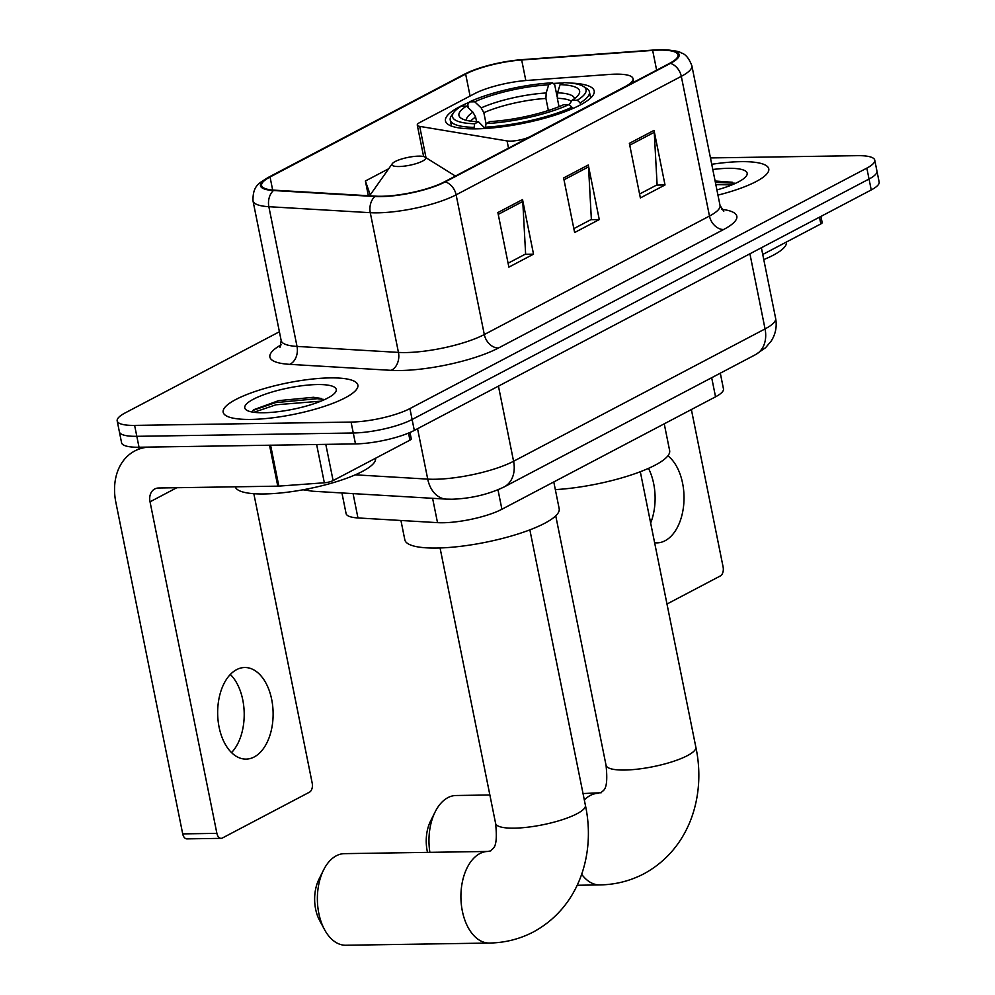 <?xml version="1.0" encoding="UTF-8"?>
<svg xmlns="http://www.w3.org/2000/svg" width="995" height="995" viewBox="0 0 995 995"><rect width="100%" height="100%" fill="white"/><g stroke="black" fill="none" stroke-linecap="round" stroke-linejoin="round"><path stroke-width="1.49" d="M615.594 74.152A42.947 10.025 -11.4 0 0 609.288 74.451L527.101 80.446A42.947 10.025 -11.4 0 0 474.578 93.654L419.915 122.435A14.316 3.346 -11.4 0 0 417.278 125.084A14.316 3.346 -11.4 0 0 419.691 126.377L507.064 140.929A14.316 3.346 -11.4 0 0 530.074 136.626L625.121 86.602A42.947 10.025 -11.4 0 0 633.044 78.642A42.947 10.025 -11.4 0 0 615.594 74.152M563.17 83.02A75.869 17.711 -11.4 0 0 553.232 83.456M469.155 102.348A75.869 17.711 -11.4 0 0 445.462 120.93A75.869 17.711 -11.4 0 0 476.269 128.852A75.869 17.711 -11.4 0 0 555.285 115.059A75.869 17.711 -11.4 0 0 594.189 90.943A75.869 17.711 -11.4 0 0 570.956 83.095M720.305 373.175L723.464 388.858A42.947 10.025 168.6 0 1 715.542 396.818L501.903 509.253A42.947 10.025 168.6 0 1 437.514 522.649L357.964 517.947A42.947 10.025 168.6 0 1 346.086 513.569L341.932 492.948M279.396 331.758L125.096 412.95A42.947 10.025 -11.4 0 0 117.186 420.922L121.577 442.75A42.947 10.025 -11.4 0 0 139.026 447.24L355.476 443.907A42.947 10.025 -11.4 0 0 414.306 430.412L871.234 189.945A42.947 10.025 -11.4 0 0 879.145 181.985L876.943 171.078A42.947 10.025 -11.4 0 1 869.033 179.038A42.947 10.025 -11.4 0 0 876.943 171.078L874.754 160.158A42.947 10.025 -11.4 0 0 857.304 155.668L710.455 157.931M117.186 420.922A42.947 10.025 -11.4 0 0 134.623 425.4L351.073 422.079A42.947 10.025 -11.4 0 0 409.915 408.584L412.104 419.492L869.033 179.038L412.104 419.492A42.947 10.025 -11.4 0 1 353.275 432.999A42.947 10.025 -11.4 0 0 412.104 419.492L414.306 430.412M134.623 425.4L136.825 436.32L353.275 432.999L136.825 436.32A42.947 10.025 -11.4 0 1 119.375 431.83A42.947 10.025 -11.4 0 0 136.825 436.32L139.026 447.24M740.865 161.663A68.705 16.044 -11.4 0 0 711.736 164.299A68.705 16.044 -11.4 0 1 740.865 161.663A68.705 16.044 -11.4 0 1 768.762 168.839A68.705 16.044 -11.4 0 0 740.865 161.663M329.954 377.901A68.705 16.044 -11.4 0 0 258.401 390.401A68.705 16.044 -11.4 0 0 223.166 412.241A68.705 16.044 -11.4 0 0 251.063 419.417A68.705 16.044 -11.4 0 0 322.629 406.918A68.705 16.044 -11.4 0 0 357.864 385.077A68.705 16.044 -11.4 0 0 329.954 377.901A68.705 16.044 -11.4 0 0 258.401 390.401A68.705 16.044 -11.4 0 0 223.166 412.241A68.705 16.044 -11.4 0 0 251.063 419.417A68.705 16.044 -11.4 0 0 322.629 406.918A68.705 16.044 -11.4 0 0 357.864 385.077A68.705 16.044 -11.4 0 0 329.954 377.901M659.386 50.098A45.807 10.696 168.6 0 1 677.993 54.887A45.807 10.696 168.6 0 1 669.548 63.381L444.367 181.874A45.807 10.696 168.6 0 1 375.687 196.164L274.259 190.169A45.807 10.696 168.6 0 1 261.585 185.505A45.807 10.696 168.6 0 1 270.043 177.01L465.648 74.065A45.807 10.696 168.6 0 1 521.678 59.974L652.658 50.409A45.807 10.696 168.6 0 1 659.386 50.098M660.046 49.75A46.952 10.957 -11.4 0 0 657.446 49.825A46.952 10.957 -11.4 0 0 653.143 50.073L522.164 59.638A46.952 10.957 -11.4 0 0 474.192 69.924A46.952 10.957 -11.4 0 0 464.74 74.078L269.123 177.023A46.952 10.957 -11.4 0 0 273.463 190.518L374.879 196.512A46.952 10.957 -11.4 0 0 445.287 181.861L670.456 63.369A46.952 10.957 -11.4 0 0 660.046 49.75M497.873 212.557L508.88 267.133L533.531 254.16L522.537 199.585L497.873 212.557M508.097 263.227L525.621 253.999L522.773 201.475A11.455 8.719 -117.8 0 0 522.537 199.585M525.086 254.285L533.531 254.16M629.362 143.355L640.37 197.93L665.021 184.958L654.026 130.382L629.362 143.355M639.586 194.025L657.11 184.809L654.262 132.285A11.455 8.719 -117.8 0 0 654.026 130.382M656.576 185.095L665.021 184.958M563.618 177.956L574.625 232.531L599.276 219.559L588.281 164.983L563.618 177.956M573.841 228.626L591.366 219.397L588.518 166.886A11.455 8.719 -117.8 0 0 588.281 164.983M590.831 219.684L599.276 219.559M717.942 195.119A68.705 16.044 -11.4 0 0 768.762 168.839A68.705 16.044 -11.4 0 1 717.942 195.119M409.915 408.584L866.832 168.118A42.947 10.025 -11.4 0 0 874.754 160.158M388.722 168.727L365.389 181.003L368.361 195.729M365.389 181.003L370.239 194.871M763.774 259.595A71.565 16.704 -11.4 0 0 786.436 242.021M716.897 189.921A46.666 10.895 -11.4 0 0 746.337 176.028A46.666 10.895 -11.4 0 0 728.203 168.317A46.666 10.895 -11.4 0 0 712.781 169.498M732.295 182.247L715.106 181.003M715.828 184.61L731.934 184.883M715.393 182.446L734.832 183.179M648.491 468.371A45.807 27.723 -90.9 0 1 650.655 523.034M654.635 542.748A45.807 27.723 89.1 0 0 656.998 542.872A45.807 27.723 89.1 0 0 665.095 540.733A45.807 27.723 89.1 0 0 683.988 500.311A45.807 27.723 89.1 0 0 667.919 455.797M762.742 254.484L820.85 223.912L819.482 217.184M666.986 604.027L720.38 575.931A7.152 4.328 89.1 0 0 723.104 566.951L691.376 409.542M820.925 216.425L822.168 222.582A7.152 1.667 168.6 0 1 820.85 223.912M427.514 852.379A31.492 19.067 -90.9 0 1 430.487 821.261L435.151 811.895A45.807 27.723 89.1 0 0 429.89 852.342M489.863 794.993L455.984 795.502A45.807 27.723 89.1 0 0 447.887 797.642A45.807 27.723 89.1 0 0 435.151 811.895M476.568 121.688L475.622 117.024L472.961 112.224L466.518 106.117A61.553 14.365 -11.4 0 0 461.381 118.393A61.553 14.365 -11.4 0 0 478.483 121.763L474.677 123.766L473.881 128.877M468.371 107.87L467.712 104.637L469.453 101.876A68.133 15.908 -11.4 0 1 552.486 82.821L548.68 84.824A61.553 14.365 -11.4 0 0 474.727 101.788L481.182 107.895L483.844 112.696L486.045 123.654M548.357 110.507L545.932 98.455L546.168 92.983L548.68 84.824M555.334 489.615A78.729 18.383 -11.4 0 0 633.38 474.229A78.729 18.383 -11.4 0 0 669.635 450.573L664.237 423.82M484.963 127.186A70.993 16.579 -11.4 0 0 571.938 107.236L569.09 104.537A68.133 15.908 -11.4 0 1 486.07 123.591L485.237 128.492M572.249 108.778L571.938 107.236M466.518 106.117L461.245 106.191A68.133 15.908 -11.4 0 0 453.683 112.534L451.481 115.656A70.993 16.579 -11.4 0 0 450.225 119.972A70.993 16.579 -11.4 0 0 473.583 127.36M552.486 82.821L554.688 84.674L557.125 96.776M453.683 112.534A68.133 15.908 -11.4 0 0 474.677 123.766M486.07 123.591L489.876 121.589A61.553 14.365 -11.4 0 0 563.817 104.624L569.09 104.537M474.727 101.788L469.453 101.876M478.483 121.763L485.187 128.492M583.356 86.391A68.133 15.908 -11.4 0 1 577.311 100.209L580.16 102.908A70.993 16.579 -11.4 0 0 589.426 91.901A70.993 16.579 -11.4 0 0 586.602 88.406L583.356 86.391A68.133 15.908 -11.4 0 0 563.879 82.647L560.073 84.65L557.561 92.809L557.324 98.269L559.016 106.676M580.16 102.908L580.545 104.823M577.311 100.209L572.038 100.296A61.553 14.365 -11.4 0 0 578.53 94.774A61.553 14.365 -11.4 0 0 560.073 84.65M569.264 104.699L572.038 100.296M324.482 929.517L319.532 920.3A31.492 19.067 -90.9 0 1 318.897 879.406L323.562 870.028A45.807 27.723 89.1 0 0 324.482 929.517A45.807 27.723 89.1 0 0 345.8 945.25L489.353 943.049A45.807 27.723 -90.9 0 1 461.332 904.455A45.807 27.723 -90.9 0 1 479.839 853.586A45.807 27.723 -90.9 0 1 487.948 851.446L490.809 850.849C491.816 847.964 498.458 850.824 495.597 823.387A45.807 10.696 168.6 0 0 514.191 828.163A45.807 10.696 168.6 0 0 576.951 813.773A45.807 10.696 168.6 0 0 585.396 805.278C595.657 852.814 579.898 906.694 533.469 931.917C519.713 939.081 505.012 942.787 489.353 943.049M487.948 851.446L344.394 853.648A45.807 27.723 89.1 0 0 336.298 855.787A45.807 27.723 89.1 0 0 323.562 870.028M398.97 166.526A17.176 4.005 -11.4 0 0 418.584 162.807A17.176 4.005 -11.4 0 0 424.977 157.086A17.176 4.005 -11.4 0 0 418.684 156.14A17.176 4.005 -11.4 0 0 392.291 163.677A17.176 4.005 -11.4 0 0 398.97 166.526M400.935 520.485L404.828 539.825A78.729 18.383 -11.4 0 0 436.805 548.046A78.729 18.383 -11.4 0 0 518.805 533.73A78.729 18.383 -11.4 0 0 559.178 508.694L553.792 481.953M230.342 674.461A45.807 27.723 -90.9 0 1 231.536 752.618M254.198 756.971A45.807 27.723 89.1 0 0 272.705 706.102A45.807 27.723 89.1 0 0 244.695 667.508A45.807 27.723 89.1 0 0 236.599 669.647A45.807 27.723 89.1 0 0 218.079 720.529A45.807 27.723 89.1 0 0 246.101 759.11A45.807 27.723 89.1 0 0 254.198 756.971M325.8 444.367L333.101 480.585L409.94 440.151L408.522 433.086M269.533 445.225L150.419 447.066A57.262 43.569 -117.8 0 0 134.76 450.971A57.262 43.569 -117.8 0 0 115.855 502.338L182.707 833.885L216.885 833.362L150.034 501.816A14.316 10.895 62.2 0 1 154.76 488.968A14.316 10.895 62.2 0 1 158.665 487.998L277.792 486.157L269.533 445.225A7.152 1.667 -11.4 0 0 270.59 445.175L278.849 486.107A7.152 1.667 168.6 0 1 277.792 486.157M216.885 833.362A7.152 4.328 89.1 0 0 221.101 838.35L186.923 838.872A7.152 4.328 -90.9 0 1 182.707 833.885M221.101 838.35A7.152 4.328 89.1 0 0 222.37 838.014L309.47 792.182A7.152 4.328 89.1 0 0 312.206 783.189L253.837 493.707M409.977 432.464L411.258 438.82A7.152 1.667 168.6 0 1 409.94 440.151M333.101 480.585A7.152 1.667 168.6 0 1 324.345 482.786L278.849 486.107M235.293 486.816A71.565 16.704 -11.4 0 0 264.284 493.955A71.565 16.704 -11.4 0 0 338.698 480.983A71.565 16.704 -11.4 0 0 375.538 458.26M317.305 384.555A46.666 10.895 -11.4 0 0 263.998 394.654A46.666 10.895 -11.4 0 0 246.623 410.176A46.666 10.895 -11.4 0 0 263.725 412.751A46.666 10.895 -11.4 0 0 335.439 392.266A46.666 10.895 -11.4 0 0 317.305 384.555M321.397 398.485L313.437 397.291L278.6 400.637L253.725 409.729L251.922 411.98M253.862 412.291L275.976 404.791L321.037 401.134M252.941 410.425L275.54 402.627L317.318 398.696L323.935 399.43M711.686 377.714L715.542 396.818M353.063 493.607L357.964 517.947M432.601 498.308L437.514 522.649M497.985 489.801L501.903 509.253M419.691 126.377L426.009 157.732M507.064 140.929L508.507 148.118M355.252 474.826L427.726 479.117A57.262 13.37 -11.4 0 0 435.151 479.254A57.262 13.37 -11.4 0 0 513.582 461.257L765.055 328.922A57.262 13.37 -11.4 0 0 775.615 318.3C777.107 326.484 775.64 334.084 771.187 341.086L765.565 347.728L755.603 354.606L504.129 486.941A28.631 21.79 62.2 0 0 513.582 461.257L498.445 386.135M749.907 253.8L765.055 328.922A28.631 21.79 62.2 0 1 755.603 354.606M417.564 428.696L427.726 479.117A28.631 20.845 93.4 0 0 446.183 499.117L312.94 491.244L303.077 489.789M871.234 189.945L866.832 168.118M355.476 443.907L351.073 422.079M306.137 489.217A28.631 20.845 93.4 0 0 312.94 491.244M721.723 209.348A71.565 16.704 168.6 0 1 723.614 229.522L498.445 348.014A14.316 10.895 62.2 0 1 484.304 334.544L709.472 216.052A57.262 13.37 -11.4 0 0 720.032 205.43L723.775 211.313M498.445 348.014A71.565 16.704 168.6 0 1 400.388 370.513A71.565 16.704 168.6 0 1 391.122 370.339L289.694 364.344A71.565 16.704 168.6 0 1 281.125 344.842M405.86 352.553A57.262 13.37 -11.4 0 0 484.304 334.544L456.12 194.833A57.262 13.37 168.6 0 1 370.277 212.694L268.849 206.699A57.262 13.37 168.6 0 1 253.004 200.866L281.175 340.576A57.262 13.37 -11.4 0 0 297.02 346.422L398.448 352.404A57.262 13.37 -11.4 0 0 405.86 352.553M474.192 69.924L463.906 74.463A14.316 10.895 62.2 0 1 464.74 74.078M269.123 177.023A14.316 10.895 -117.8 0 0 268.289 177.396C260.678 182.682 252.618 184.274 253.004 200.866M273.463 190.518A14.316 10.423 93.4 0 0 268.849 206.699L297.02 346.422A14.316 10.423 -86.6 0 1 289.694 364.344M374.879 196.512A14.316 10.423 93.4 0 0 370.277 212.694L398.448 352.404A14.316 10.423 -86.6 0 1 391.122 370.339M445.287 181.861A14.316 10.895 62.2 0 1 456.12 194.833L681.301 76.341A14.316 10.895 -117.8 0 0 670.456 63.369M657.446 49.825L660.17 49.75C672.222 50.111 679.262 51.193 681.276 52.984C685.418 53.966 688.95 58.22 691.861 65.72A57.262 13.37 168.6 0 1 681.301 76.341L709.472 216.052A14.316 10.895 62.2 0 0 723.614 229.522M270.043 177.01L272.667 190.057M652.658 50.409L656.638 70.172M521.678 59.974L525.82 80.545M465.648 74.065L470.075 96.03M563.991 179.784L588.518 166.886M629.736 145.195L654.262 132.285M498.246 214.385L522.773 201.475M640.307 471.729L695.841 747.145A45.807 10.696 168.6 0 1 687.396 755.64A45.807 10.696 168.6 0 1 624.649 770.043A45.807 10.696 168.6 0 1 606.042 765.254C608.903 792.704 602.274 789.843 601.254 792.729L583.033 793.55M584.326 799.968A45.807 27.723 -90.9 0 1 590.296 795.453A45.807 27.723 -90.9 0 1 598.393 793.313M695.841 747.145C706.102 794.694 690.343 848.561 643.914 873.797C630.171 880.948 615.457 884.667 599.798 884.916A45.807 27.723 -90.9 0 1 581.665 874.282M475.622 117.024A52.959 12.363 -11.4 0 0 470.747 121.154M545.932 98.455A52.959 12.363 -11.4 0 0 483.844 112.696M472.961 112.224A55.061 12.848 -11.4 0 0 466.58 120.383M546.168 92.983A55.061 12.848 -11.4 0 0 481.182 107.895M574.513 98.617A55.061 12.848 -11.4 0 0 557.561 92.809M571.453 101.229A52.959 12.363 -11.4 0 0 557.324 98.269M150.034 501.816L176.811 487.712M324.345 482.786L316.634 444.504M417.278 125.084L423.621 156.551M633.044 78.642L633.765 82.212M504.129 486.941C488.259 494.49 470.884 498.582 452.016 499.229L446.183 499.117M775.615 318.3L761.386 247.755M463.906 74.463L268.289 177.396M691.861 65.72L720.032 205.43M281.175 340.576L280.005 347.442M599.798 884.916L577.249 885.264M451.469 126.079L450.225 119.972M590.657 98.02L589.426 91.901M555.745 515.82L606.042 765.254M529.862 529.862L585.396 805.278M424.977 157.086L455.411 176.065M392.291 163.677L369.593 195.804M440.064 547.971L495.597 823.387M134.76 450.971L141.937 447.19"/></g></svg>
